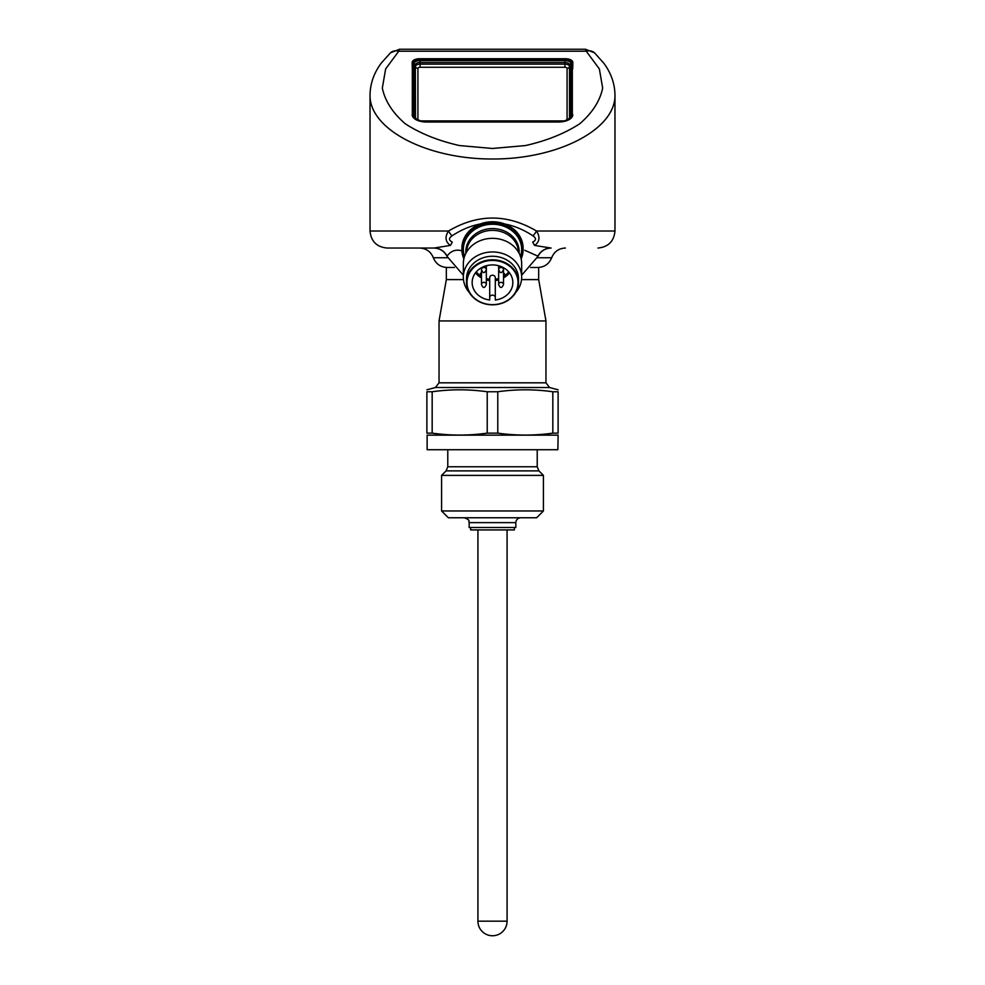 <?xml version="1.0" encoding="UTF-8"?>
<svg xmlns="http://www.w3.org/2000/svg" width="985" height="985" viewBox="0 0 985 985"><rect width="100%" height="100%" fill="white"/><g stroke="black" fill="none" stroke-linecap="round" stroke-linejoin="round"><path stroke-width="1.48" d="M562.681 121.512A2.426 2.389 -90 0 1 562.201 121.561L562.706 121.512C567.951 119.677 570.266 118.163 569.65 116.944A12.029 6.021 180 0 0 569.662 116.636L569.601 117.19M413.601 117.892A14.578 7.289 180 0 1 412.789 115.491L412.789 63.729A7.289 3.644 180 0 1 412.789 63.668A7.289 3.644 180 0 1 420.078 60.085L564.922 60.085A7.289 3.644 180 0 1 572.211 63.668A7.289 3.644 180 0 1 572.211 63.729L572.211 115.491A14.578 7.289 180 0 1 571.399 117.892M572.26 65.379A7.289 3.644 180 0 1 572.691 66.611L572.691 68.913A1.945 1.687 180 0 1 572.334 67.977L572.334 116.599M412.309 115.688L412.309 66.611A7.289 3.644 180 0 1 412.74 65.379M412.752 65.182A7.289 3.644 180 0 0 412.186 66.586L412.186 62.375A7.289 3.644 180 0 1 419.475 58.731L565.525 58.731A7.289 3.644 180 0 1 572.814 62.375L572.814 66.586A7.289 3.644 180 0 0 572.248 65.182M514.367 527.492L514.367 529.918L470.633 529.918L470.633 527.492M515.832 522.629L469.168 522.629L469.168 527.492L515.832 527.492L515.832 522.629C516.115 519.686 517.741 518.061 520.683 517.778M441.575 510.969L448.384 517.778L536.616 517.778L543.424 510.969L543.424 475.386L441.575 475.386L441.575 510.969L543.424 510.969M538.918 470.879L446.082 470.879L447.781 466.755L537.219 466.755L538.918 470.879L543.424 475.386M537.219 466.755L537.219 449.726M503.52 284.394A2.426 2.105 0 0 1 503.52 284.517C501.784 288.47 500.171 288.47 498.669 284.517A2.426 2.105 0 0 1 503.52 284.394L503.52 270.062A2.426 2.105 0 0 0 503.507 269.791M486.344 284.394A2.426 2.105 0 0 1 486.331 284.517C484.608 288.47 482.982 288.47 481.48 284.517A2.426 2.105 0 0 1 486.344 284.394L486.344 270.062A2.426 2.105 0 0 0 486.319 269.791M503.52 269.521A2.426 2.105 0 0 1 503.52 269.631C501.784 273.584 500.171 273.584 498.669 269.631A2.426 2.105 0 0 1 503.52 269.521L503.52 267.735M486.344 269.521A2.426 2.105 0 0 1 486.331 269.631C484.608 273.584 482.982 273.584 481.48 269.631A2.426 2.105 0 0 1 486.344 269.521L486.344 265.753M480.655 275L480.655 273.498M503.52 274.458L504.505 273.559M498.656 284.394L498.656 270.062A2.426 2.105 0 0 1 498.681 269.791M481.48 284.394L481.48 270.062A2.426 2.105 0 0 1 481.493 269.791M480.348 273.461L480.963 273.14M503.52 275.024L504.529 275.024L503.52 275.246M504.382 273.793L503.52 274.704M503.52 273.153L504.382 274.039M503.52 274.384L504.221 273.633M495.295 279.223A19.38 16.782 180 0 0 498.656 278.533M503.52 276.428A19.38 16.782 180 0 0 508.679 271.86M476.321 271.86A19.38 16.782 180 0 0 481.48 276.428M486.344 278.533A19.38 16.782 180 0 0 489.705 279.223M489.705 277.635A2.795 2.426 0 0 1 495.295 277.635L495.295 297.556A2.795 2.426 180 0 0 489.705 297.556L489.705 277.635M495.295 297.556L495.295 300.006A20.353 17.631 0 0 0 512.853 282.547A20.353 17.631 0 0 0 492.5 264.916A20.353 17.631 0 0 0 472.147 282.547A20.353 17.631 0 0 0 489.705 300.006L489.705 297.556M557.867 435.148L427.133 435.148L427.133 449.726L557.867 449.726L558.113 435.087M492.5 260.446A25.511 22.101 180 0 0 470.399 293.592A25.511 22.101 180 0 0 514.601 293.592A25.511 22.101 180 0 0 492.5 260.446M492.5 259.781A26.004 22.52 180 0 0 466.496 282.301A26.004 22.52 180 0 0 492.5 304.821A26.004 22.52 180 0 0 518.504 282.301A26.004 22.52 180 0 0 492.5 259.781M552.831 433.129L558.113 433.129C558.113 435.715 558.113 435.715 558.113 433.129L558.113 391.759C558.113 389.173 558.113 389.173 558.113 391.759L552.831 391.759C534.486 389.173 516.128 389.173 497.782 391.759L487.218 391.759C468.872 389.173 450.514 389.173 432.169 391.759L426.887 391.759C426.887 389.173 426.887 389.173 426.887 391.759L426.887 433.129L432.169 433.129C450.514 435.715 468.872 435.715 487.218 433.129L497.782 433.129C516.128 435.715 534.486 435.715 552.831 433.129L552.831 391.759M426.887 433.129C426.887 435.715 426.887 435.715 426.887 433.129M466.496 282.301L466.496 278.78A26.004 22.52 0 0 1 492.5 256.26A26.004 22.52 0 0 1 518.504 278.78L518.504 282.301M497.782 433.129L497.782 391.759M487.218 433.129L487.218 391.759M432.169 433.129L432.169 391.759M515.648 292.557A29.156 25.253 180 0 0 521.656 277.204A29.156 25.253 180 0 0 492.5 251.951A29.156 25.253 180 0 0 463.344 277.204A29.156 25.253 180 0 0 469.352 292.557M521.656 277.204L521.656 263.586A29.156 25.253 180 0 0 492.5 238.333A29.156 25.253 180 0 0 463.344 263.586L463.344 277.204M549.568 387.511L435.432 387.511L439.039 382.82L545.961 382.82L549.568 387.511L558.113 389.801M530.619 267.477L538.672 267.477L538.672 279.592L545.961 320.938L439.039 320.938L439.039 382.82M463.467 279.592L446.328 279.592L439.039 320.938M538.672 279.592L521.533 279.592M447.719 257.75L433.338 257.75C435.875 263.894 440.455 267.132 447.091 267.477L454.38 267.477L446.328 267.477L446.328 279.592M464.501 256.543A29.156 25.253 0 0 1 492.5 224.248A29.156 25.253 0 0 1 520.499 256.543M537.281 257.75L551.662 257.75C549.125 263.894 544.545 267.132 537.909 267.477L536.172 267.477M463.849 258.858A30.621 26.521 0 0 1 461.879 249.5A30.621 26.521 0 0 1 492.5 222.979A30.621 26.521 0 0 1 523.121 249.5A30.621 26.521 0 0 1 521.151 258.858M461.879 249.5L461.879 248.282A30.621 26.521 0 0 1 480.175 224.014A30.621 26.521 0 0 1 504.825 224.014A30.621 26.521 0 0 1 523.121 248.282L523.121 249.5M550.923 248.035L551.132 248.035C545.087 248.282 540.691 251.089 537.909 256.457L537.921 256.186A14.578 14.492 90 0 1 550.923 248.035L534.646 245.437A9.715 1.81 70.9 0 1 532.737 242.064C536.308 240.291 536.394 238.235 533.02 235.883A9.715 2.967 -56.3 0 0 536.505 231.019C540.297 236.954 539.669 241.768 534.646 245.437M597.969 248.035C608.299 247.026 613.975 241.35 614.972 231.019L536.505 231.019C507.164 213.733 477.836 213.733 448.495 231.019L370.028 231.019C371.025 241.35 376.701 247.026 387.031 248.035L434.077 248.035L450.354 245.437C445.331 241.756 444.703 236.954 448.495 231.019A9.715 2.967 -123.7 0 0 451.98 235.883C461.091 229.837 470.485 225.873 480.175 224.014M447.079 256.186L447.091 256.457C444.309 251.089 439.901 248.282 433.868 248.035L434.077 248.035A14.578 14.492 90 0 1 447.079 256.186C447.35 255.878 452.287 247.37 462.728 251.138M451.98 235.883C448.606 238.235 448.692 240.291 452.263 242.064A9.715 1.81 109.1 0 1 450.354 245.437M537.921 256.186L524.845 250.301M504.825 224.014C514.515 225.873 523.909 229.837 533.02 235.883M387.031 248.035L434.077 248.035M390.466 52.833L381.232 63.139C373.894 73.05 370.163 83.762 370.028 95.262L370.028 95.299C369.535 129.392 426.961 159.25 492.5 159.004C558.039 159.25 615.465 129.392 614.972 95.299L614.972 95.262C614.837 83.873 611.18 73.259 603.977 63.422L594.534 52.833L585.484 49.25L399.516 49.25L398.753 51.208A12.152 9.271 47.1 0 0 390.466 52.833L399.516 49.25M585.484 49.25L586.247 51.208A12.152 9.271 -47.1 0 1 594.534 52.833M586.247 51.208L599.36 68.925L602.672 88.108C599.939 101.061 592.268 112.967 579.685 123.814C564.614 133.554 546.552 140.806 525.497 145.558L492.5 148.476L459.502 145.558C438.448 140.806 420.386 133.554 405.315 123.814C392.732 112.967 385.061 101.061 382.328 88.108L385.64 68.925L398.753 51.208L586.247 51.208M572.814 114.752A14.578 7.289 180 0 1 558.236 122.041L426.764 122.041A14.578 7.289 180 0 1 412.186 114.752M420.164 120.909L564.836 120.909M567.077 119.911L567.077 68.359A2.167 1.083 180 0 0 564.922 67.275L420.078 67.275A2.167 1.083 180 0 0 417.923 68.359L417.923 119.911M569.502 117.523L569.502 66.438A4.593 2.29 0 0 0 564.922 64.148L420.078 64.148A4.593 2.29 0 0 0 415.498 66.438A2.426 2.105 180 0 0 417.923 68.359M422.306 121.512C417.049 119.677 414.734 118.163 415.35 116.944A12.029 6.021 180 0 1 415.338 116.636L415.338 64.875A4.74 2.376 180 0 1 420.078 62.511L420.078 67.275M421.285 121.5A13.482 6.747 180 0 1 413.885 115.491L413.885 63.729A1.453 1.268 -0 0 1 415.338 64.875L415.498 117.523M413.885 63.729A6.193 3.103 180 0 1 420.078 60.627L420.078 62.511L564.922 62.511A4.74 2.376 180 0 1 569.662 64.875L569.502 66.438A2.426 2.105 -0 0 1 567.077 68.359M420.078 60.627L564.922 60.627L564.922 67.275M413.885 115.491A1.453 1.268 -0 0 1 415.338 116.636L415.399 117.19M564.922 60.627A6.193 3.103 180 0 1 571.115 63.729A1.453 1.268 -0 0 0 569.662 64.875L569.662 116.636A1.453 1.268 -0 0 1 571.115 115.491A13.482 6.747 180 0 1 563.715 121.5M562.238 121.758L422.762 121.758M571.115 63.729L571.115 115.491M412.666 116.599L412.789 63.729M412.752 116.772L412.789 115.491M572.211 115.491L572.248 116.772M572.211 63.729L572.334 67.977A7.424 3.706 0 0 0 572.334 67.928A7.424 3.706 0 0 0 572.334 67.866M412.666 67.866A7.424 3.706 0 0 0 412.666 67.928A7.424 3.706 0 0 0 412.666 67.977A1.945 1.687 180 0 1 412.309 68.913M507.078 921.172A14.578 14.578 0 0 1 492.5 935.75A14.578 14.578 0 0 1 477.922 921.172L507.078 921.172L507.078 529.918M495.295 280.565A20.353 17.631 180 0 0 498.656 279.9M503.52 277.918A20.353 17.631 180 0 0 509.479 272.82M475.521 272.82A20.353 17.631 180 0 0 481.48 277.918M486.344 279.9A20.353 17.631 180 0 0 489.705 280.565M466.508 252.135A26.004 22.52 0 0 1 492.5 230.367A26.004 22.52 0 0 1 518.492 252.135M519.095 253.231A26.657 23.086 180 0 0 492.5 228.582A26.657 23.086 180 0 0 465.905 253.231M419.475 58.731L419.475 60.097M565.525 58.731L565.525 60.097M572.211 63.668L572.334 67.928M412.789 63.668L412.666 67.928M477.922 921.172L477.922 529.918M469.168 522.629C468.084 521.188 471.335 520.425 464.317 517.778M446.082 470.879L441.575 475.386M447.781 466.755L447.781 449.726M498.656 265.753L498.656 269.521M481.48 267.735L481.48 269.521M435.432 387.511L426.887 389.801M545.961 320.938L545.961 382.82M433.338 257.75C430.814 251.618 426.234 248.368 419.598 248.035M551.662 257.75C554.186 251.618 558.766 248.368 565.402 248.035M537.909 256.457L521.656 275.221M463.344 275.221L447.091 256.457M614.972 231.019L614.972 95.299M370.028 231.019L370.028 95.299"/></g></svg>
